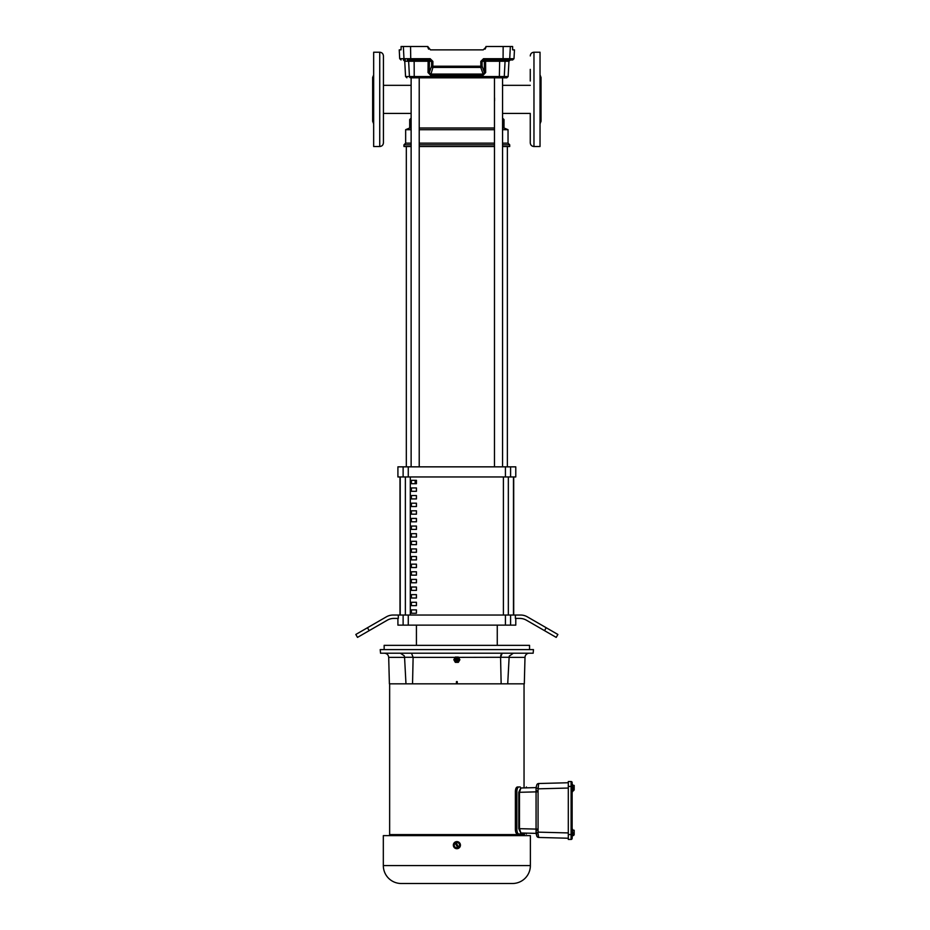 <?xml version="1.0" encoding="UTF-8"?>
<svg xmlns="http://www.w3.org/2000/svg" width="930" height="930" viewBox="0 0 930 930"><rect width="100%" height="100%" fill="white"/><g stroke="black" fill="none" stroke-linecap="round" stroke-linejoin="round"><path stroke-width="1.4" d="M419.221 100.58L419.221 98.173M494.562 97.906L494.562 100.847M411.13 118.145L409.7 119.575L409.7 128.003L411.13 128.003M419.221 128.003L494.481 128.003M502.56 128.003L504.002 128.003L504.002 119.575L502.56 118.145M409.7 128.003L405.654 129.689L411.13 129.689M419.221 129.689L494.481 129.689M502.56 129.689L508.036 129.689L504.002 128.003M383.427 113.414L411.13 113.414M383.427 85.328L411.13 85.328M405.654 129.689L405.654 143.15L411.13 143.15M419.221 143.15L494.481 143.15M502.56 143.15L508.036 143.15L508.036 129.689M405.654 143.15L403.969 144.836L411.13 144.836M419.221 144.836L494.481 144.836M502.56 144.836L509.721 144.836L508.036 143.15M403.969 144.836L403.969 146.522L411.13 146.522M419.221 146.522L494.481 146.522M502.56 146.522L509.721 146.522L509.721 144.836M416.431 480.322L416.431 483.693L411.386 483.693L411.386 480.322L416.431 480.322M411.386 491.307L411.386 487.936L416.431 487.936L416.431 491.307L411.386 491.307M411.386 498.933L411.386 495.562L416.431 495.562L416.431 498.933L411.386 498.933M411.386 506.548L411.386 503.188L416.431 503.188L416.431 506.548L411.386 506.548M411.386 514.174L411.386 510.803L416.431 510.803L416.431 514.174L411.386 514.174M411.386 521.8L411.386 518.428L416.431 518.428L416.431 521.8L411.386 521.8M411.386 529.414L411.386 526.055L416.431 526.055L416.431 529.414L411.386 529.414M411.386 537.04L411.386 533.669L416.431 533.669L416.431 537.04L411.386 537.04M411.386 544.666L411.386 541.295L416.431 541.295L416.431 544.666L411.386 544.666M411.386 552.281L411.386 548.921L416.431 548.921L416.431 552.281L411.386 552.281M411.386 559.907L411.386 556.535L416.431 556.535L416.431 559.907L411.386 559.907M411.386 567.533L411.386 564.161L416.431 564.161L416.431 567.533L411.386 567.533M411.386 575.147L411.386 571.776L416.431 571.776L416.431 575.147L411.386 575.147M411.386 582.773L411.386 579.402L416.431 579.402L416.431 582.773L411.386 582.773M411.386 590.387L411.386 587.028L416.431 587.028L416.431 590.387L411.386 590.387M411.386 598.013L411.386 594.642L416.431 594.642L416.431 598.013L411.386 598.013M411.386 605.639L411.386 602.268L416.431 602.268L416.431 605.639L411.386 605.639M411.386 613.254L411.386 609.894L416.431 609.894L416.431 613.254L411.386 613.254M513.476 615.032L513.476 476.95M400.226 476.95L400.226 615.032M557.884 634.469L556.198 637.387L526.427 620.205A13.473 13.473 0 0 0 519.696 618.404L515.383 618.404L515.383 615.032L520.591 615.032A13.473 13.473 0 0 1 527.333 616.834L557.884 634.469M510.582 476.95L510.582 466.848L515.778 466.848L515.778 476.95L397.912 476.95L397.912 466.848L408.27 466.848L408.27 476.95M398.307 615.032L398.307 618.404L394.006 618.404A13.473 13.473 0 0 0 387.264 620.205L357.504 637.387L355.818 634.469L386.369 616.834A13.473 13.473 0 0 1 393.099 615.032L515.383 615.032M513.697 615.032L513.697 476.95M399.993 476.95L399.993 615.032M510.582 466.848L408.27 466.848M397.912 618.404L397.912 625.134L515.778 625.134L515.778 618.404M415.175 77.818L411.13 77.818L411.13 466.848M411.386 483.693L416.431 483.693M415.175 483.693L415.175 480.322M502.56 466.848L502.56 77.818L498.526 77.818M389.647 683.829L389.647 834.605M524.078 835.64L524.136 834.605L501.502 834.605M524.043 683.829L524.043 786.966M524.043 834.012L524.043 834.605M456.386 683.829L456.467 681.609L457.235 681.609L457.304 683.829L389.391 683.829L388.694 657.371C388.391 654.836 386.961 653.453 384.416 653.209M405.968 683.829L404.562 657.266L404.225 655.79L400.388 653.209M524.311 683.829L524.369 681.609L524.311 683.829L457.304 683.829M389.612 835.64L389.554 834.605L406.608 834.605L406.654 835.64L406.468 834.605M507.722 683.829L509.129 657.266L458.595 657.371M509.361 656.092L513.314 653.209M524.369 681.609L524.997 657.371A4.278 4.278 0 0 1 529.275 653.209M455.549 657.033L455.386 657.08A3.011 3.011 0 0 0 455.293 657.126L453.84 659.661A3.011 3.011 0 0 0 453.84 659.765L455.293 662.288A3.011 3.011 0 0 0 455.386 662.346L458.304 662.346A3.011 3.011 0 0 0 458.397 662.288L459.862 659.765A3.011 3.011 0 0 0 459.862 659.661L458.397 657.126A3.011 3.011 0 0 0 458.304 657.08L455.398 657.068M500.933 654.755L500.677 655.929M453.34 845.149A3.546 3.546 0 0 1 456.886 841.604A3.546 3.546 0 0 1 460.431 845.149A3.546 3.546 0 0 1 456.886 848.695A3.546 3.546 0 0 1 453.34 845.149L454.921 842.208M460.431 845.149L459.827 847.114M458.246 848.416L456.886 848.695M456.2 848.625L455.537 848.416M455.212 848.276L454.386 847.649M530.379 835.64L383.323 835.64L383.323 865.574A17.926 17.926 0 0 0 401.249 883.5L512.453 883.5A17.926 17.926 0 0 0 530.379 865.574L530.379 835.64M456.851 653.209L380.533 653.209L380.219 649.617L533.471 649.617L533.157 653.209L456.851 653.209M529.542 649.617L529.542 645.339L384.148 645.339L384.148 649.617M412.106 883.5L417.512 883.5M456.851 657.429A2.279 2.279 0 0 1 459.129 659.707A2.279 2.279 0 0 1 456.851 661.997A2.279 2.279 0 0 1 454.561 659.707A2.279 2.279 0 0 1 456.851 657.429M501.665 834.605L501.63 835.64L501.456 834.605L406.608 834.605M412.548 683.829L413.118 657.266L404.562 657.266L404.225 655.79M501.154 683.829L500.573 657.371M456.467 681.609L457.235 681.609M412.234 834.605L412.269 835.64M450.736 835.64L450.678 834.605M451.236 834.605L451.387 835.64M462.315 835.64L462.466 834.605M463.012 834.605L462.954 835.64M507.222 834.605L507.175 835.64L507.083 834.605M411.49 653.209L413.118 657.266M502.212 653.209L500.573 657.266M509.477 655.79A4.278 4.278 0 0 0 509.129 657.266L508.815 663.183M436.031 883.5L436.635 883.5M430.544 883.5L435.507 883.5M486.483 883.5L490.18 883.5M490.703 883.5L495.667 883.5M464.105 883.5L471.068 883.5M456.409 883.5L457.293 883.5M459.56 846.684L456.886 848.23L454.212 846.684L454.212 845.149A2.674 2.674 0 0 1 455.13 843.138L454.212 843.603L454.212 845.149A2.674 2.674 0 0 0 457.746 847.672L455.107 843.092L455.991 842.58L458.641 847.16A2.674 2.674 0 0 0 459.56 845.149L459.56 843.603L458.223 842.836A2.674 2.674 0 0 1 459.56 845.149L459.56 846.684M456.886 842.069L458.223 842.836A2.674 2.674 0 0 0 456.026 842.627L456.886 842.069M457.211 659.707L456.491 659.707L457.211 659.707M572.659 791.616L572.659 784.536M572.659 829.351L572.136 838.407L572.136 782.56A1.023 1.023 0 0 0 571.101 781.537A1.023 1.023 0 0 1 572.136 782.56M572.136 786.431L571.101 786.431L571.101 834.536L568.3 834.536L568.3 839.43L571.101 839.43A1.023 1.023 0 0 0 572.136 838.407M568.3 834.536L568.3 786.431L571.101 786.431L571.101 781.537L568.3 781.537L568.3 786.431M572.659 832.896L573.485 832.896A2.058 1.779 0 0 0 574.182 831.56L574.182 830.234L572.659 830.234M573.485 832.896A2.058 1.779 0 0 1 574.124 833.792A3.325 1.662 0 0 0 574.182 833.757L574.182 831.56A2.058 1.779 0 0 0 573.485 830.234M574.124 833.792L572.81 833.792L572.81 834.675L574.124 834.675A2.058 1.779 0 0 1 573.485 835.57L572.659 835.57M573.485 835.57L574.182 834.652A3.325 1.662 180 0 1 574.124 834.675M572.659 788.07L573.485 788.07A2.058 1.779 0 0 0 574.182 786.745L574.182 785.408L572.659 785.408M573.485 788.07A2.058 1.779 -0 0 1 574.124 788.966A3.325 1.662 0 0 0 574.182 788.942L574.182 786.745A2.058 1.779 0 0 0 573.485 785.408M574.124 788.966L572.81 788.966L572.81 789.849L574.124 789.849A2.058 1.779 -0 0 1 573.485 790.744L572.659 790.744M573.485 790.744L574.182 789.826A3.325 1.662 180 0 1 574.124 789.849M572.81 834.675L572.81 833.792M574.182 833.757L574.182 834.652M572.81 789.849L572.81 788.966M574.182 788.942L574.182 789.826M536.75 785.036L536.064 787.594L536.738 785.048A2.058 2.058 0 0 1 538.679 783.513L568.3 782.746L538.679 783.513L538.063 788.838L536.064 787.605L536.064 790.837L538.063 790.837L538.063 788.838L568.3 788.047M536.064 787.605L520.916 787.989L519.475 792.302L536.064 791.872L536.064 790.837L536.064 830.13L538.063 830.13L538.063 790.837M537.854 832.466L538.679 837.453L568.3 838.232L538.679 837.453A2.058 2.058 0 0 1 536.75 835.931L536.064 833.373L537.854 832.466M536.064 830.188L536.75 835.931M536.064 833.373L536.064 829.095L519.475 828.665L520.916 832.978L536.064 833.373L526.194 833.117M520.695 788.024L518.789 792.302L518.789 828.665L520.695 832.943A1.023 0.942 -88.5 0 0 520.916 832.978L520.695 832.943M524.671 833.071L520.916 832.978M520.265 786.966L518.963 786.966C517.824 787.117 517.126 788.454 516.871 790.953L516.871 830.013C517.126 832.513 517.824 833.85 518.963 834.012L520.265 834.012M517.44 834.012L518.94 834.012L517.44 834.012C516.231 833.757 515.546 832.327 515.383 829.734L515.383 791.244C515.546 788.64 516.231 787.21 517.44 786.966L518.963 786.966L517.44 786.954M519.173 834.012L524.671 834.012M516.871 830.013L515.383 829.734L516.882 829.734L516.882 791.244L516.882 829.734M516.882 791.244L515.383 791.244L515.918 829.734L516.882 830.013C517.126 832.513 517.812 833.838 518.963 834.012M515.918 791.244L516.871 790.953M516.882 790.953C517.126 788.454 517.824 787.129 518.963 786.966M530.263 118.912L530.263 142.813L530.263 113.414L502.56 113.414M533.971 146.522L533.971 52.22L540.028 52.22L540.028 146.522L533.971 146.522C531.716 146.301 530.484 145.068 530.263 142.813M540.028 74.946L541.039 77.481L541.039 121.26L540.028 123.806M541.039 99.371L541.039 83.258L541.039 99.371M530.263 81.015L530.263 69.366M502.56 77.818L410.758 77.818A1.349 1.325 -90 0 1 409.433 76.539L408.642 61.252L404.748 61.252L403.399 59.973M401.039 49.825L399.237 49.871L399.691 58.695L430.16 58.695L432.892 61.392L432.857 66.228L480.845 66.228L480.775 67.425L432.927 67.425L430.613 75.26L483.089 75.26L485.669 72.528L484.425 72.598L484.344 61.322L482.066 61.322L483.193 59.997M430.439 59.985L431.625 61.322L429.358 61.322L429.276 72.598L430.532 74.075L483.17 74.075L483.089 75.26M483.24 49.871L485.937 47.174L483.24 49.871L430.45 49.871L427.765 46.5L401.074 46.5L401.121 47.383L401.074 46.5M414.35 77.818L414.222 76.539L508.14 76.539L508.943 61.252L505.06 61.252A1.349 1.325 90 0 1 506.385 59.973L483.461 59.973L480.81 61.392L483.53 58.695L503.084 58.695L503.153 46.5L485.937 46.5L485.937 47.174M502.956 59.973L503.084 58.695L513.999 58.695L512.651 59.973L508.385 59.973A1.349 1.337 -90 0 0 509.721 58.695L510.349 46.5L503.153 46.5M506.385 59.973L508.385 59.973M427.765 47.174L428.625 49.151M512.651 49.825L512.616 46.5L510.349 46.5M513.999 58.695L514.464 49.871L512.697 49.871M401.004 49.871L401.121 47.383M430.16 58.695L430.241 59.973L407.317 59.973A1.349 1.325 -90 0 1 408.642 61.252L414.152 61.252L414.222 76.539L405.55 76.539L404.748 61.252M502.944 77.818L506.804 77.818L502.944 77.818A1.349 1.325 90 0 0 504.269 76.539L505.06 61.252L485.588 61.252L485.669 72.528M432.892 61.392L431.625 61.322L431.59 66.158A1.349 1.244 19.8 0 0 432.927 67.425L432.857 66.228L431.59 66.158L429.276 72.598L428.021 72.528L430.613 75.26M428.021 72.528L428.114 61.252L414.152 61.252L414.024 59.973M485.925 47.383L485.065 49.151M483.17 74.075L484.425 72.598L482.1 66.158A1.349 1.244 -19.8 0 1 480.775 67.425L483.17 74.075M483.461 59.973L483.53 58.695M383.427 122.876L383.427 116.378M379.731 146.522L373.662 146.522L373.662 52.22L379.731 52.22C381.974 52.44 383.207 53.684 383.427 55.928L383.427 142.813C383.207 145.068 381.974 146.301 379.731 146.522L379.731 52.22M373.662 123.806L372.651 121.26L372.651 99.371L372.651 115.483M372.651 83.258L372.651 99.371L372.651 77.481L373.662 74.946M503.409 615.032L503.409 476.95M410.293 476.95L410.293 615.032M508.338 476.95L508.338 615.032M405.364 615.032L405.364 476.95M505.42 476.95L505.42 466.848M403.12 476.95L403.12 466.848M403.12 625.134L403.12 615.032M369.164 630.656L367.478 627.738M510.582 615.032L510.582 625.134M546.212 627.738L544.527 630.656M505.42 615.032L505.42 625.134M408.27 615.032L408.27 625.134M524.997 657.371L509.129 657.371M383.323 865.574L530.379 865.574M456.851 658.022A1.686 1.686 0 0 1 458.537 659.707A1.686 1.686 0 0 1 456.851 661.393A1.686 1.686 0 0 1 455.165 659.707A1.686 1.686 0 0 1 456.851 658.022M455.107 657.371L413.118 657.371M404.573 657.371L388.694 657.371M412.06 835.64L412.037 834.605M456.851 660.835C455.514 660.091 455.514 659.335 456.851 658.58C458.188 659.335 458.188 660.091 456.851 660.835M571.101 839.43L571.101 834.536L572.136 834.536M568.3 832.931L538.063 832.141L538.063 830.13M536.064 791.872L538.052 791.872M536.064 829.095L538.052 829.095M536.738 835.919A2.058 2.046 -15 0 0 538.668 837.43M518.789 828.665L519.475 828.665L519.475 792.302L518.789 792.302M410.746 59.973L410.549 46.5M405.306 59.973A1.349 1.337 90 0 1 403.98 58.695L403.341 46.5M499.34 77.818L499.677 59.973M482.066 61.322L482.1 66.158L480.845 66.228L480.81 61.392M428.021 59.973L428.114 61.252L429.358 61.322A1.349 1.337 -90 0 0 428.021 59.973M485.588 61.252L485.669 59.973A1.349 1.337 90 0 0 484.344 61.322L485.588 61.252M530.263 85.328L502.56 85.328M416.431 625.134L416.431 645.339M497.259 625.134L497.259 645.339M406.329 146.522L406.329 466.848M507.362 146.522L507.362 466.848M419.221 466.848L419.221 77.818M494.481 466.848L494.481 77.818M526.392 834.012L526.392 833.117M526.392 786.966L526.392 787.85M533.971 52.22C531.716 52.44 530.484 53.684 530.263 55.928M399.691 58.695L401.039 59.973M508.943 61.252L510.291 59.973M508.14 76.539L506.804 77.818M405.55 76.539L406.898 77.818"/></g></svg>
